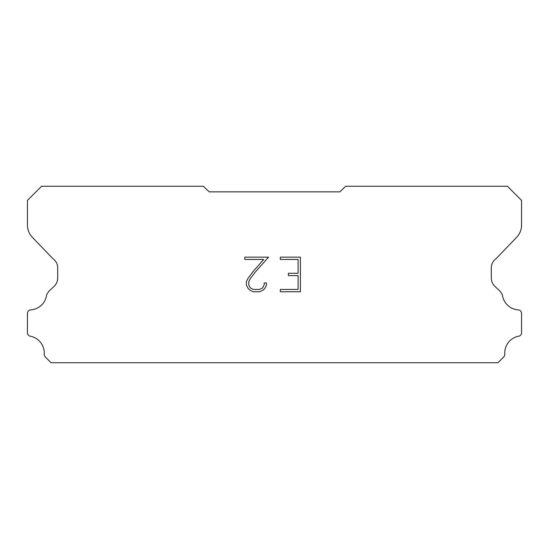 <?xml version="1.0" encoding="UTF-8"?>
<svg xmlns="http://www.w3.org/2000/svg" width="549" height="549" viewBox="0 0 549 549"><rect width="100%" height="100%" fill="white"/><g stroke="black" fill="none" stroke-linecap="round" stroke-linejoin="round"><path stroke-width="0.82" d="M298.093 289.433L298.093 275.598L288.41 275.598L288.41 273.292L298.093 273.292L298.093 259.457L280.326 259.457L280.326 257.152L300.399 257.152L300.399 291.739L280.326 291.739L280.326 289.433L298.093 289.433M266.491 282.968L266.491 285.048L264.844 288.424L263.136 290.098L259.759 291.739L253.116 291.739L249.761 290.071L248.052 288.383L246.384 285.006L246.384 281.589L248.052 278.274L252.938 271.769L263.678 259.457L244.785 259.457L244.785 257.152L268.564 257.152L255.1 272.283L250.303 278.672L248.745 281.829L248.745 284.862L250.255 287.909L253.315 289.433L259.581 289.433L262.621 287.902L264.151 284.862L264.151 282.968L266.491 282.968M209.176 191.848L339.824 191.848L345.637 186.269L507.427 186.269L521.55 200.392L521.55 224.74A17.643 17.643 0 0 1 516.63 237.319L496.248 258.524A11.762 11.762 0 0 0 491.307 266.91L491.307 277.931A11.762 11.762 0 0 0 494.752 286.255L498.911 290.105A15.345 15.345 0 0 1 502.369 294.813A17.177 17.177 0 0 0 518.544 309.911A3.527 3.527 0 0 1 521.55 313.404L521.55 333.092A3.527 3.527 0 0 1 519.073 336.118A17.177 17.177 0 0 0 504.764 353.995A3.527 3.527 0 0 1 503.735 356.912L497.916 362.731L51.084 362.731L45.265 356.912A3.527 3.527 0 0 1 44.236 353.995A17.177 17.177 0 0 0 29.927 336.118A3.527 3.527 0 0 1 27.45 333.092L27.45 313.404A3.527 3.527 0 0 1 30.456 309.911A17.177 17.177 0 0 0 46.631 294.813A15.345 15.345 0 0 1 50.089 290.105L54.248 286.255A11.762 11.762 0 0 0 57.693 277.931L57.693 266.91A11.762 11.762 0 0 0 52.752 258.524L32.37 237.319A17.643 17.643 0 0 1 27.45 224.74L27.45 200.392L41.573 186.269L203.363 186.269L209.176 191.848"/></g></svg>
